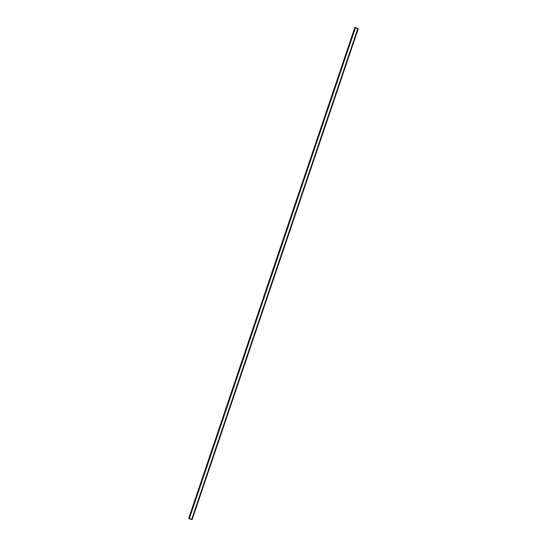 <?xml version="1.0" encoding="UTF-8"?>
<svg xmlns="http://www.w3.org/2000/svg" width="547" height="547" viewBox="0 0 547 547"><rect width="100%" height="100%" fill="white"/><g stroke="black" fill="none" stroke-linecap="round" stroke-linejoin="round"><path stroke-width="0.41" stroke-dasharray="2.73 2.05" d="M188.852 518.378L355.017 27.473L188.852 518.378M189.03 518.57L354.989 27.466L189.03 518.57M188.818 518.283L189.173 518.7L188.736 518.262L354.982 27.371L188.818 518.283L191.559 519.171L188.818 518.283L354.989 27.377L188.824 518.289L191.553 519.165L357.717 28.253L191.614 519.192L357.779 28.287L191.614 519.192L192.052 519.629L189.276 518.741L188.783 518.276L354.948 27.371L188.783 518.276L189.221 518.713L355.386 27.808L189.276 518.741L355.441 27.829L189.276 518.741L192.011 519.623L358.176 28.711L192.052 519.629L358.217 28.724L192.052 519.629L191.559 519.171L357.724 28.259L191.662 519.212L189.221 518.713L192.052 519.629L191.559 519.165L357.724 28.259L191.559 519.165L188.824 518.283L354.989 27.377L188.824 518.283L191.614 519.192L357.779 28.287L191.614 519.192L192.052 519.629L358.217 28.724L192.052 519.629L358.176 28.711L192.011 519.616L189.276 518.734L355.441 27.829L189.221 518.713L355.386 27.808L189.221 518.713L188.783 518.276L354.948 27.371L188.824 518.283M357.827 28.3L191.662 519.212L357.827 28.3M192.1 519.65L191.662 519.212L192.1 519.65L358.264 28.738M354.989 27.466L188.831 518.371L354.989 27.466M188.783 518.276L354.948 27.364L188.783 518.276M192.052 519.636L358.217 28.724L192.059 519.629"/><path stroke-width="0.82" d="M355.215 27.671L189.03 518.57L355.215 27.671L189.057 518.577L355.215 27.671L354.921 27.439L188.954 518.549L355.194 27.665M188.818 518.283L354.9 27.35L358.264 28.738L192.1 519.65L358.264 28.738L355.447 27.835L189.283 518.747L192.1 519.65L358.217 28.724L354.948 27.371L355.441 27.829L189.283 518.747L355.447 27.835L358.264 28.738L354.982 27.371M354.989 27.377L358.217 28.724L354.989 27.377M192.018 519.629L188.736 518.262L189.173 518.7L355.338 27.788L354.9 27.35L188.736 518.262L189.173 518.7L188.736 518.262L354.894 27.35L358.176 28.711M355.119 27.644L188.954 518.549L355.119 27.644M192.106 519.65L358.264 28.738"/></g></svg>
